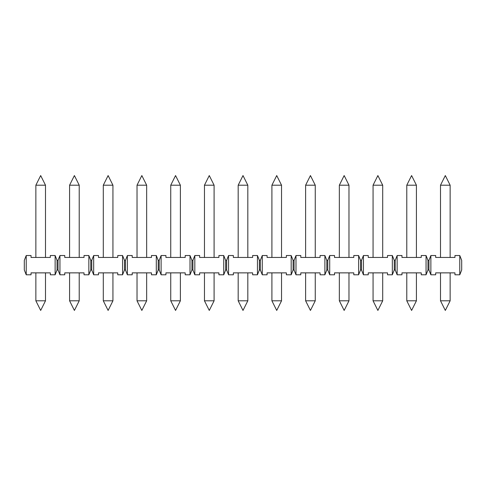 <?xml version="1.0" encoding="UTF-8"?>
<svg xmlns="http://www.w3.org/2000/svg" width="486" height="486" viewBox="0 0 486 486"><rect width="100%" height="100%" fill="white"/><g stroke="black" fill="none" stroke-linecap="round" stroke-linejoin="round"><path stroke-width="0.73" d="M238.183 257.452L238.183 185.196L247.817 185.196L243 175.561L238.183 185.196M247.817 300.804L243 310.439L238.183 300.804L247.817 300.804L247.817 272.865M394.261 269.979L394.261 260.344L392.33 255.527L392.33 274.79L394.261 269.979L395.221 269.979L395.221 260.344L397.147 255.527L397.147 274.79L401.965 274.79L401.965 272.865L421.234 272.865L421.234 274.79L426.052 274.79L426.052 255.527L421.234 255.527L421.234 257.452L401.965 257.452L401.965 255.527L397.147 255.527M257.452 255.527L252.635 255.527L252.635 257.452L233.365 257.452L233.365 255.527L228.548 255.527L228.548 274.79L233.365 274.79L233.365 272.865L252.635 272.865L252.635 274.79L257.452 274.79L257.452 255.527L259.378 260.344L260.344 260.344L260.344 269.979L262.27 274.79L267.087 274.79L267.087 272.865L286.357 272.865L286.357 274.79L291.175 274.79L291.175 255.527L286.357 255.527L286.357 257.452L267.087 257.452L267.087 255.527L262.27 255.527L262.27 274.79M440.504 257.452L440.504 185.196L450.139 185.196L445.322 175.561L440.504 185.196M450.139 300.804L445.322 310.439L440.504 300.804L450.139 300.804L450.139 272.865M26.226 274.79L24.3 269.979L24.3 260.344L26.226 255.527L26.226 274.79L31.043 274.79L31.043 272.865L50.313 272.865L50.313 274.79L55.131 274.79L55.131 255.527L57.056 260.344L58.022 260.344L58.022 269.979L59.948 274.79L64.766 274.79L64.766 272.865L84.035 272.865L84.035 274.79L88.853 274.79L88.853 255.527L84.035 255.527L84.035 257.452L64.766 257.452L64.766 255.527L59.948 255.527L59.948 274.79M416.417 300.804L411.599 310.439L406.782 300.804L416.417 300.804L416.417 272.865M406.782 257.452L406.782 185.196L416.417 185.196L411.599 175.561L406.782 185.196M382.701 300.804L377.883 310.439L373.066 300.804L382.701 300.804L382.701 272.865M373.066 257.452L373.066 185.196L382.701 185.196L377.883 175.561L373.066 185.196M348.978 300.804L344.161 310.439L339.343 300.804L348.978 300.804L348.978 272.865M339.343 257.452L339.343 185.196L348.978 185.196L344.161 175.561L339.343 185.196M315.256 300.804L310.439 310.439L305.621 300.804L315.256 300.804L315.256 272.865M305.621 257.452L305.621 185.196L315.256 185.196L310.439 175.561L305.621 185.196M281.54 300.804L276.722 310.439L271.905 300.804L281.54 300.804L281.54 272.865M271.905 257.452L271.905 185.196L281.54 185.196L276.722 175.561L271.905 185.196M214.095 300.804L209.278 310.439L204.46 300.804L214.095 300.804L214.095 272.865M204.46 257.452L204.46 185.196L214.095 185.196L209.278 175.561L204.46 185.196M180.379 300.804L175.561 310.439L170.744 300.804L180.379 300.804L180.379 272.865M170.744 257.452L170.744 185.196L180.379 185.196L175.561 175.561L170.744 185.196M146.657 300.804L141.839 310.439L137.022 300.804L146.657 300.804L146.657 272.865M137.022 257.452L137.022 185.196L146.657 185.196L141.839 175.561L137.022 185.196M112.934 300.804L108.117 310.439L103.299 300.804L112.934 300.804L112.934 272.865M103.299 257.452L103.299 185.196L112.934 185.196L108.117 175.561L103.299 185.196M79.218 300.804L74.401 310.439L69.583 300.804L79.218 300.804L79.218 272.865M69.583 257.452L69.583 185.196L79.218 185.196L74.401 175.561L69.583 185.196M45.496 300.804L40.678 310.439L35.861 300.804L45.496 300.804L45.496 272.865M35.861 257.452L35.861 185.196L45.496 185.196L40.678 175.561L35.861 185.196M124.495 260.344L122.569 255.527L122.569 274.79L124.495 269.979L124.495 260.344L125.461 260.344L125.461 269.979L127.387 274.79L132.204 274.79L132.204 272.865L151.474 272.865L151.474 274.79L156.292 274.79L156.292 255.527L151.474 255.527L151.474 257.452L132.204 257.452L132.204 255.527L127.387 255.527L127.387 274.79M191.94 260.344L190.014 255.527L190.014 274.79L191.94 269.979L191.94 260.344L192.899 260.344L192.899 269.979L194.825 274.79L199.643 274.79L199.643 272.865L218.913 272.865L218.913 274.79L223.73 274.79L223.73 255.527L218.913 255.527L218.913 257.452L199.643 257.452L199.643 255.527L194.825 255.527L194.825 274.79M326.817 260.344L324.891 255.527L324.891 274.79L326.817 269.979L326.817 260.344L327.783 260.344L327.783 269.979L329.708 274.79L334.526 274.79L334.526 272.865L353.796 272.865L353.796 274.79L358.613 274.79L358.613 255.527L353.796 255.527L353.796 257.452L334.526 257.452L334.526 255.527L329.708 255.527L329.708 274.79M461.7 269.979L461.7 260.344L459.774 255.527L459.774 274.79L461.7 269.979M459.774 255.527L454.957 255.527L454.957 257.452L435.687 257.452L435.687 255.527L430.869 255.527L430.869 274.79L435.687 274.79L435.687 272.865L454.957 272.865L454.957 274.79L459.774 274.79M426.052 274.79L427.978 269.979L428.944 269.979L428.944 260.344L430.869 255.527M428.944 269.979L430.869 274.79M427.978 269.979L427.978 260.344L428.944 260.344M427.978 260.344L426.052 255.527M395.221 269.979L397.147 274.79M394.261 260.344L395.221 260.344M392.33 255.527L387.518 255.527L387.518 257.452L368.248 257.452L368.248 255.527L363.431 255.527L363.431 274.79L368.248 274.79L368.248 272.865L387.518 272.865L387.518 274.79L392.33 274.79M358.613 274.79L360.539 269.979L361.505 269.979L361.505 260.344L363.431 255.527M361.505 269.979L363.431 274.79M360.539 269.979L360.539 260.344L361.505 260.344M360.539 260.344L358.613 255.527M329.708 255.527L327.783 260.344M326.817 269.979L327.783 269.979M324.891 255.527L320.074 255.527L320.074 257.452L300.804 257.452L300.804 255.527L295.986 255.527L295.986 274.79L300.804 274.79L300.804 272.865L320.074 272.865L320.074 274.79L324.891 274.79M291.175 274.79L293.101 269.979L294.06 269.979L294.06 260.344L295.986 255.527M294.06 269.979L295.986 274.79M293.101 269.979L293.101 260.344L294.06 260.344M293.101 260.344L291.175 255.527M262.27 255.527L260.344 260.344M257.452 274.79L259.378 269.979L259.378 260.344M259.378 269.979L260.344 269.979M223.73 274.79L225.656 269.979L226.622 269.979L226.622 260.344L228.548 255.527M226.622 269.979L228.548 274.79M225.656 269.979L225.656 260.344L226.622 260.344M225.656 260.344L223.73 255.527M194.825 255.527L192.899 260.344M191.94 269.979L192.899 269.979M190.014 255.527L185.196 255.527L185.196 257.452L165.926 257.452L165.926 255.527L161.109 255.527L161.109 274.79L165.926 274.79L165.926 272.865L185.196 272.865L185.196 274.79L190.014 274.79M156.292 274.79L158.217 269.979L159.183 269.979L159.183 260.344L161.109 255.527M159.183 269.979L161.109 274.79M158.217 269.979L158.217 260.344L159.183 260.344M158.217 260.344L156.292 255.527M127.387 255.527L125.461 260.344M124.495 269.979L125.461 269.979M122.569 255.527L117.752 255.527L117.752 257.452L98.482 257.452L98.482 255.527L93.67 255.527L93.67 274.79L98.482 274.79L98.482 272.865L117.752 272.865L117.752 274.79L122.569 274.79M88.853 274.79L90.779 269.979L91.739 269.979L91.739 260.344L93.67 255.527M91.739 269.979L93.67 274.79M90.779 269.979L90.779 260.344L91.739 260.344M90.779 260.344L88.853 255.527M59.948 255.527L58.022 260.344M55.131 274.79L57.056 269.979L57.056 260.344M57.056 269.979L58.022 269.979M55.131 255.527L50.313 255.527L50.313 257.452L31.043 257.452L31.043 255.527L26.226 255.527M247.817 257.452L247.817 185.196M238.183 300.804L238.183 272.865M450.139 257.452L450.139 185.196M440.504 300.804L440.504 272.865M406.782 300.804L406.782 272.865M416.417 257.452L416.417 185.196M373.066 300.804L373.066 272.865M382.701 257.452L382.701 185.196M339.343 300.804L339.343 272.865M348.978 257.452L348.978 185.196M305.621 300.804L305.621 272.865M315.256 257.452L315.256 185.196M271.905 300.804L271.905 272.865M281.54 257.452L281.54 185.196M204.46 300.804L204.46 272.865M214.095 257.452L214.095 185.196M170.744 300.804L170.744 272.865M180.379 257.452L180.379 185.196M137.022 300.804L137.022 272.865M146.657 257.452L146.657 185.196M103.299 300.804L103.299 272.865M112.934 257.452L112.934 185.196M69.583 300.804L69.583 272.865M79.218 257.452L79.218 185.196M35.861 300.804L35.861 272.865M45.496 257.452L45.496 185.196"/></g></svg>
